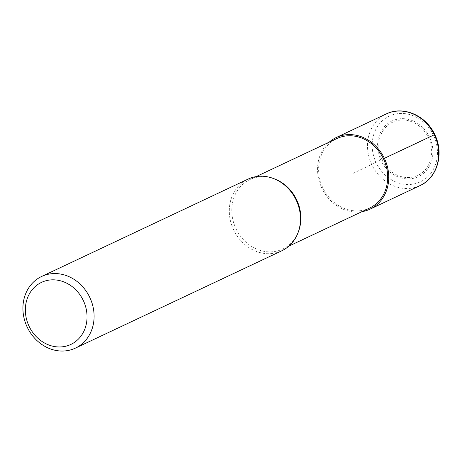 <?xml version="1.0" encoding="UTF-8"?>
<svg xmlns="http://www.w3.org/2000/svg" width="462" height="462" viewBox="0 0 462 462"><rect width="100%" height="100%" fill="white"/><g stroke="black" fill="none" stroke-linecap="round" stroke-linejoin="round"><path stroke-width="0.35" stroke-dasharray="2.31 1.73" d="M248.002 179.141A39.605 34.638 -115.3 0 0 233.564 229.741A39.605 34.638 -115.3 0 0 281.791 250.785M369.542 208.079A38.415 33.599 64.7 0 1 322.765 187.67A38.415 33.599 64.7 0 1 336.769 138.588M273.92 178.673A38.415 33.599 -115.3 0 0 249.936 179.539A38.415 33.599 -115.3 0 0 235.938 228.621A38.415 33.599 -115.3 0 0 282.715 249.035A38.415 33.599 -115.3 0 0 298.643 231.081M329.152 142.18A39.605 34.638 -115.3 0 0 321.829 188.109A39.605 34.638 -115.3 0 0 361.925 211.671M353.159 173.337L383.431 158.761M434.309 134.771L402.956 149.85M382.051 159.933A29.412 25.722 -115.3 0 0 417.937 175.3A29.412 25.722 -115.3 0 0 428.407 137.618A29.412 25.722 -115.3 0 0 392.521 122.251A29.412 25.722 -115.3 0 0 382.051 159.933M429.493 137.093A30.787 26.929 -115.3 0 0 381.577 130.573A30.787 26.929 -115.3 0 0 404.62 178.661A30.787 26.929 -115.3 0 0 429.493 137.093M433.431 135.193A36.331 31.774 -115.3 0 0 376.888 127.495A36.331 31.774 -115.3 0 0 404.077 184.246A36.331 31.774 -115.3 0 0 433.431 135.193M386.197 113.964A39.605 34.638 -115.3 0 0 371.76 164.559A39.605 34.638 -115.3 0 0 419.987 185.603M256.121 176.623L249.936 179.539M288.9 246.119L282.715 249.035"/><path stroke-width="0.69" d="M75.404 348.123L281.791 250.785A39.605 34.638 -115.3 0 0 298.209 232.276A39.605 34.638 -115.3 0 0 296.107 199.936A39.605 34.638 -115.3 0 0 272.724 178.245A39.605 34.638 -115.3 0 0 248.002 179.141L41.615 276.478A39.605 34.638 64.7 0 1 89.72 297.274A39.605 34.638 64.7 0 1 75.404 348.123A39.605 34.638 64.7 0 1 27.183 327.079A39.605 34.638 64.7 0 1 41.615 276.478M83.241 300.369A34.327 30.018 -115.3 0 0 29.828 293.099A34.327 30.018 -115.3 0 0 55.515 346.714A34.327 30.018 -115.3 0 0 83.241 300.369M256.121 176.623L336.769 138.588A38.415 33.599 64.7 0 1 383.431 158.761A38.415 33.599 64.7 0 1 369.542 208.079L288.9 246.119M298.209 232.276L298.643 231.081A38.415 33.599 -115.3 0 0 296.598 199.711A38.415 33.599 -115.3 0 0 273.92 178.673L272.724 178.245M361.925 211.671A39.605 34.638 -115.3 0 0 370.05 209.153A39.605 34.638 -115.3 0 0 384.367 158.31A39.605 34.638 -115.3 0 0 336.261 137.514A39.605 34.638 -115.3 0 0 329.152 142.18M383.431 158.761L434.309 134.771A39.605 34.638 -115.3 0 0 386.197 113.964C402.893 105.498 426.079 115.344 434.754 134.552C444.386 153.517 437.306 178.049 419.987 185.603A39.605 34.638 -115.3 0 0 434.303 134.76M386.197 113.964L336.261 137.514M419.987 185.603L370.05 209.153"/></g></svg>
